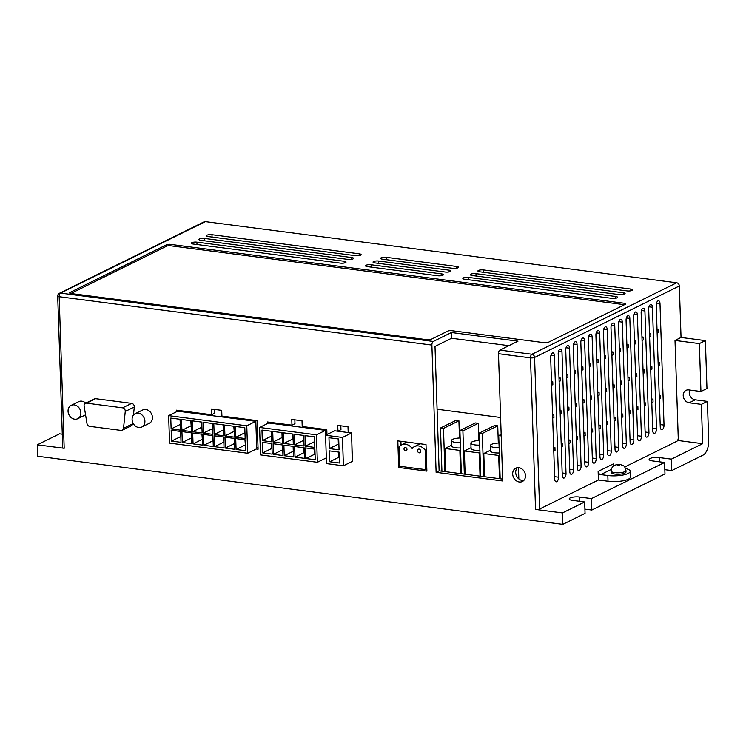 <?xml version="1.0" encoding="UTF-8"?>
<svg xmlns="http://www.w3.org/2000/svg" width="746" height="746" viewBox="0 0 746 746"><rect width="100%" height="100%" fill="white"/><g stroke="black" fill="none" stroke-linecap="round" stroke-linejoin="round"><path stroke-width="1.12" d="M245.378 445.026L244.958 439.795M244.977 432.876L244.557 427.635M234.617 443.628L234.207 438.396M223.856 442.238L223.446 436.997M234.216 431.477L233.796 426.246M223.455 430.078L223.045 424.847M213.104 440.839L212.685 435.608M202.343 439.441L201.924 434.209M191.582 438.051L191.162 432.811M212.694 428.689L212.284 423.448M201.942 427.29L201.523 422.059M191.181 425.891L190.762 420.66M180 419.261L180.42 424.502M180.411 431.421L180.821 436.652M255.822 421.322L177.697 411.186L168.652 415.653L169.556 443.115L247.691 453.251L256.736 448.775L255.822 421.322L246.777 425.789L247.691 453.251M235.727 438.592L245.201 439.823L245.565 450.696L236.09 449.465L235.727 438.592M235.326 426.442L244.8 427.672L245.164 438.536L235.68 437.305L235.326 426.442M225.329 448.066L224.966 437.203L234.449 438.424L234.804 449.297L225.329 448.066L234.375 443.6M214.568 446.668L214.205 435.804L223.688 437.035L224.042 447.898L214.568 446.668L223.614 442.201M224.928 435.916L224.565 425.043L234.039 426.274L234.403 437.137L224.928 435.916L233.974 431.449M214.167 434.517L213.804 423.644L223.287 424.875L223.641 435.748L214.167 434.517L223.213 430.05M203.807 445.278L203.453 434.405L212.927 435.636L213.291 446.509L203.807 445.278L212.862 440.811M193.055 443.879L192.692 433.016L202.166 434.237L202.53 445.11L193.055 443.879L202.101 439.413M182.294 442.481L181.931 431.617L191.414 432.848L191.769 443.711L182.294 442.481L191.34 438.014M203.406 433.118L203.043 422.255L212.526 423.486L212.88 434.349L203.406 433.118L212.451 428.652M192.645 431.729L192.291 420.856L201.765 422.087L202.129 432.95L192.645 431.729L201.7 427.262M181.893 430.33L181.53 419.457L191.004 420.688L191.368 431.561L181.893 430.33L190.939 425.863M171.132 428.931L180.607 430.162L180.252 419.299L170.769 418.068L171.132 428.931L180.178 424.465M171.533 441.091L181.008 442.322L180.653 431.449L171.17 430.218L171.533 441.091L180.579 436.624M246.777 425.789L168.652 415.653M236.09 449.465L245.136 444.998M235.68 437.305L244.735 432.839M460.151 437.977A8.476 2.303 -1.9 0 0 452.635 439.347A8.476 2.303 -1.9 0 0 451.461 440.569A8.476 2.303 -1.9 0 0 460.301 442.583M479.566 440.494A8.476 2.303 -1.9 0 0 472.05 441.865A8.476 2.303 -1.9 0 0 470.875 443.087A8.476 2.303 -1.9 0 0 479.715 445.101M498.981 443.012A8.476 2.303 -1.9 0 0 491.465 444.383A8.476 2.303 -1.9 0 0 490.299 445.604A8.476 2.303 -1.9 0 0 499.139 447.628M138.262 413.191A7.432 6.136 -116.3 0 0 135.213 413.676A7.432 6.136 -116.3 0 0 132.359 421.313A7.432 6.136 -116.3 0 0 138.737 427.495A7.432 6.136 -116.3 0 0 141.796 427.01A7.432 6.136 -116.3 0 0 144.649 419.373A7.432 6.136 -116.3 0 0 138.262 413.191M141.796 427.01L149.331 423.29A7.432 6.136 -116.3 0 0 152.184 415.653A7.432 6.136 -116.3 0 0 145.806 409.47A7.432 6.136 -116.3 0 0 142.747 409.955L135.213 413.676M74.227 404.882A7.432 6.136 -116.3 0 0 71.168 405.367A7.432 6.136 -116.3 0 0 68.315 413.004A7.432 6.136 -116.3 0 0 74.703 419.187A7.432 6.136 -116.3 0 0 77.752 418.702A7.432 6.136 -116.3 0 0 80.605 411.065A7.432 6.136 -116.3 0 0 74.227 404.882M85.715 403.157A7.432 6.136 -116.3 0 0 81.762 401.161A7.432 6.136 -116.3 0 0 78.712 401.646L71.168 405.367M624.98 473.039A7.432 2.024 -1.9 0 0 626.006 471.966L625.959 470.53A7.432 2.024 178.1 0 1 624.934 471.612A7.432 2.024 178.1 0 1 616.606 472.796A7.432 2.024 178.1 0 1 611.095 471.024L611.142 472.451A7.432 2.024 -1.9 0 0 616.653 474.223A7.432 2.024 -1.9 0 0 624.98 473.039M501.163 434.377L498.738 435.58L500.165 478.764L439.124 470.847L436.112 472.33L502.711 480.974L498.487 353.697A2.975 1.473 -82.6 0 1 499.904 350.098L517.994 341.164L451.395 332.52L433.305 341.454A2.975 1.473 97.4 0 0 431.887 345.062L59.167 296.712L64.193 448.29L37.3 444.803L59.54 433.827L62.282 434.181M451.395 332.52L451.582 338.246L435.002 346.433L439.124 470.847M256.279 449.008L258.079 449.241L257.128 420.641L221.907 416.072L221.711 410.347L211.472 409.022L211.659 414.739L214.671 413.247L214.55 409.414M179.544 411.428L179.516 410.57M258.013 447.348L256.68 447.18M352.205 461.448L351.655 432.904L348.195 432.447L348 426.731L337.761 425.397L337.947 431.123L340.959 429.631L340.838 425.798M400.91 441.287L401.031 445.12M270.453 422.367L270.481 423.224M267.422 423.579L267.376 421.966L291.966 425.155L294.978 423.672L294.856 419.839M699.347 343.589L705.38 340.605L706.966 388.517L700.942 391.491L699.347 343.589L675.009 340.428L678.235 437.669A2.975 1.473 97.4 0 1 676.827 441.278L624.691 467.015M625.549 468.525A14.873 4.047 178.1 0 1 630.23 471.304L630.426 477.02A14.873 4.047 178.1 0 1 622.994 480.797A14.873 4.047 178.1 0 1 608.018 481.235L598.413 479.986L539.61 509.024A2.975 0.811 178.1 0 1 535.544 509.434L530.509 357.856L498.487 353.697M677.61 440.438L702.667 443.693L671.381 459.135L659.212 457.559A6.695 1.818 -1.9 0 0 652.47 457.755A6.695 1.818 -1.9 0 0 649.132 459.452A6.695 1.818 -1.9 0 0 652.424 460.907L664.593 462.483L591.466 498.598L579.297 497.013A6.695 1.818 -1.9 0 0 572.555 497.218A6.695 1.818 -1.9 0 0 569.217 498.915A6.695 1.818 -1.9 0 0 572.508 500.37L584.678 501.946L562.437 512.931L535.544 509.434M500.603 417.48L437.081 409.237M64.193 448.29A2.975 0.811 178.1 0 1 62.729 447.647L57.703 296.059A2.975 0.811 -1.9 0 0 59.167 296.712A2.975 1.473 -82.6 0 1 60.585 293.103L433.305 341.454M523.757 480.508A7.432 6.136 63.7 0 1 522.34 480.499A7.432 6.136 63.7 0 1 516.269 475.305A7.432 6.136 63.7 0 1 517.435 467.686M584.678 501.946L585.06 513.388L562.82 524.363L37.682 456.244L37.3 444.803M562.82 524.363L562.437 512.931M436.112 472.33L431.887 345.062M77.752 418.702L85.296 414.981A7.432 6.136 -116.3 0 0 85.566 414.832M326.962 434.564L326.804 429.677L302.214 426.488L302.018 420.763L291.779 419.439L291.966 425.155M334.497 430.843L337.947 431.123M518.852 467.686A7.432 6.136 -116.3 0 0 515.794 468.171A7.432 6.136 -116.3 0 0 512.94 475.808A7.432 6.136 -116.3 0 0 519.328 481.991A7.432 6.136 -116.3 0 0 522.377 481.506A7.432 6.136 -116.3 0 0 525.231 473.869A7.432 6.136 -116.3 0 0 518.852 467.686M398.709 467.481L397.823 440.886L426.003 444.541L426.889 471.136L398.709 467.481L400.863 466.418M211.659 414.739L176.438 410.169L176.485 411.783M122.288 430.218A2.975 2.452 -116.3 0 0 123.519 428.307L125.253 411.447A2.975 2.452 -116.3 0 0 122.614 407.829L86.555 403.157A2.975 2.452 -116.3 0 0 85.333 403.344A2.975 2.452 -116.3 0 0 84.13 406.113L87.002 423.569A2.975 2.452 -116.3 0 0 89.613 426.33L121.066 430.414A2.975 2.452 -116.3 0 0 122.288 430.218L131.333 425.752A2.975 2.452 -116.3 0 0 132.564 423.84L132.713 422.404M86.555 403.157L95.6 398.69A2.975 2.452 -116.3 0 0 94.378 398.877L85.333 403.344M95.6 398.69L131.66 403.362A2.975 2.452 -116.3 0 1 134.299 406.98L133.469 415.084M689.677 390.027A6.695 5.52 -116.3 0 0 689.248 392.62A6.695 5.52 -116.3 0 0 695.225 399.809L707.394 401.385L708.7 440.709A11.899 5.893 97.4 0 1 703.049 455.125L671.764 470.577L671.381 459.135M707.394 401.385L701.361 404.36L702.667 443.693M664.593 462.483L664.975 473.924L591.839 510.04L591.466 498.598M170.573 244.39L170.62 245.816A2.975 0.811 -1.9 0 0 166.554 246.227L166.507 244.8A2.975 0.811 178.1 0 1 170.573 244.39L624.225 303.24A2.975 0.811 178.1 0 1 625.689 303.883A2.975 0.811 178.1 0 1 625.279 304.312L548.385 342.283A2.975 0.811 178.1 0 1 544.31 342.694L451.852 330.702A2.975 0.811 -1.9 0 0 447.777 331.112L431.197 339.299A2.975 0.811 178.1 0 1 427.122 339.719L71.056 293.523A2.975 0.811 178.1 0 1 69.592 292.88A2.975 0.811 178.1 0 1 70.003 292.451L70.031 293.281M630.23 471.304A14.873 4.047 178.1 0 1 622.807 475.071A14.873 4.047 178.1 0 1 607.831 475.519L600.791 474.605A2.975 2.452 63.7 0 1 598.133 471.407L613.212 463.965A2.975 2.452 -116.3 0 0 613.79 465.765M598.413 479.986L598.133 471.407M676.678 282.781A2.975 2.452 63.7 0 1 679.336 285.97L534.584 357.446A2.975 2.452 -116.3 0 0 531.926 354.247L676.678 282.781L205.337 221.637L60.585 293.103A2.975 2.452 63.7 0 0 59.363 293.299A2.975 2.975 0 0 0 57.703 296.059M59.363 293.299L204.115 221.823A2.975 2.452 63.7 0 1 205.337 221.637M624.505 304.704A2.975 0.811 -1.9 0 0 624.281 304.666L624.225 303.24M170.62 245.816L624.281 304.666M166.554 246.227L70.833 293.495M166.507 244.8L70.003 292.451M483.529 269.94A3.721 1.016 -1.9 0 0 479.781 270.052A3.721 1.016 -1.9 0 0 477.925 270.994A3.721 1.016 -1.9 0 0 479.753 271.805L627.05 290.912A3.721 1.016 -1.9 0 0 632.142 290.399A3.721 1.016 -1.9 0 0 632.655 289.858A3.721 1.016 -1.9 0 0 630.818 289.047L483.529 269.94L483.604 272.299M371.107 264.755A3.721 1.016 -1.9 0 0 367.358 264.867A3.721 1.016 -1.9 0 0 365.503 265.809A3.721 1.016 -1.9 0 0 367.33 266.62L437.781 275.759A3.721 1.016 -1.9 0 0 442.863 275.246A3.721 1.016 -1.9 0 0 443.385 274.705A3.721 1.016 -1.9 0 0 441.548 273.894L371.107 264.755L371.182 267.124M386.186 257.314A3.721 1.016 -1.9 0 0 382.437 257.426A3.721 1.016 -1.9 0 0 380.581 258.368A3.721 1.016 -1.9 0 0 382.418 259.179L452.859 268.318A3.721 1.016 -1.9 0 0 457.941 267.795A3.721 1.016 -1.9 0 0 458.464 267.264A3.721 1.016 -1.9 0 0 456.627 266.453L386.186 257.314L386.26 259.673M196.916 242.161A3.721 1.016 -1.9 0 0 193.167 242.273A3.721 1.016 -1.9 0 0 191.312 243.215A3.721 1.016 -1.9 0 0 193.139 244.026L340.437 263.133A3.721 1.016 -1.9 0 0 345.529 262.62A3.721 1.016 -1.9 0 0 346.041 262.079A3.721 1.016 -1.9 0 0 344.204 261.268L196.916 242.161L196.991 244.52M475.985 273.661A3.721 1.016 -1.9 0 0 472.246 273.773A3.721 1.016 -1.9 0 0 470.39 274.715A3.721 1.016 -1.9 0 0 472.218 275.526L619.516 294.633A3.721 1.016 -1.9 0 0 624.598 294.12A3.721 1.016 -1.9 0 0 625.111 293.579A3.721 1.016 -1.9 0 0 623.283 292.777L475.985 273.661L476.069 276.029M611.972 298.353A3.721 1.016 -1.9 0 0 617.063 297.84A3.721 1.016 -1.9 0 0 617.576 297.3A3.721 1.016 -1.9 0 0 615.739 296.498L468.451 277.391A3.721 1.016 -1.9 0 0 464.702 277.493A3.721 1.016 -1.9 0 0 462.846 278.445A3.721 1.016 -1.9 0 0 464.674 279.246L611.972 298.353M208.218 236.575L355.516 255.682A3.721 1.016 -1.9 0 0 360.607 255.169A3.721 1.016 -1.9 0 0 361.12 254.628A3.721 1.016 -1.9 0 0 359.283 253.826L211.995 234.72A3.721 1.016 -1.9 0 0 208.246 234.831A3.721 1.016 -1.9 0 0 206.39 235.773A3.721 1.016 -1.9 0 0 208.218 236.575M449.092 270.173L378.642 261.035A3.721 1.016 -1.9 0 0 374.902 261.147A3.721 1.016 -1.9 0 0 373.047 262.088A3.721 1.016 -1.9 0 0 374.874 262.9L445.315 272.038A3.721 1.016 -1.9 0 0 450.407 271.525A3.721 1.016 -1.9 0 0 450.92 270.985A3.721 1.016 -1.9 0 0 449.092 270.173L449.148 271.908M204.451 238.44A3.721 1.016 -1.9 0 0 200.711 238.552A3.721 1.016 -1.9 0 0 198.856 239.494A3.721 1.016 -1.9 0 0 200.683 240.305L347.981 259.412A3.721 1.016 -1.9 0 0 353.063 258.89A3.721 1.016 -1.9 0 0 353.576 258.358A3.721 1.016 -1.9 0 0 351.748 257.547L204.451 238.44L204.535 240.799M651.696 399.763L652.955 399.138L653.048 402.001L651.79 402.626M652.955 399.138L651.668 398.97M583.81 432.475L585.097 432.643L583.838 433.267M585.097 432.643L585.19 435.505L583.932 436.13M576.276 436.196L577.563 436.363L576.304 436.988M577.563 436.363L577.656 439.226L576.397 439.851M568.732 439.926L570.019 440.084L568.76 440.709M570.019 440.084L570.112 442.947L568.853 443.572M561.197 443.646L562.484 443.814L561.225 444.43M562.484 443.814L562.577 446.668L561.318 447.292M591.354 428.754L592.641 428.922L591.382 429.547M592.641 428.922L592.734 431.785L591.475 432.4M598.889 425.034L600.176 425.201L598.917 425.817M600.176 425.201L600.269 428.055L599.01 428.68M606.433 421.313L607.72 421.481L606.461 422.096M607.72 421.481L607.813 424.334L606.554 424.959M613.967 417.583L615.254 417.751L613.995 418.375M615.254 417.751L615.347 420.613L614.089 421.238M621.511 413.862L622.798 414.03L621.539 414.655M622.798 414.03L622.891 416.893L621.632 417.518M629.046 410.141L630.333 410.309L629.074 410.934M630.333 410.309L630.426 413.172L629.167 413.788M636.59 406.421L637.877 406.589L636.618 407.204M637.877 406.589L637.97 409.442L636.711 410.067M644.124 402.7L645.411 402.868L644.152 403.483M645.411 402.868L645.504 405.721L644.246 406.346M659.324 398.905L660.583 398.28L660.49 395.417L659.231 396.042M660.49 395.417L659.203 395.249M553.653 447.367L554.94 447.535L553.681 448.16M554.94 447.535L555.033 450.397L553.774 451.013M649.514 333.984L650.773 333.359L650.866 336.222L649.607 336.838M650.773 333.359L649.486 333.192M581.749 370.342L583.008 369.718L582.915 366.864L581.656 367.489M582.915 366.864L581.628 366.696M574.215 374.063L575.474 373.448L575.38 370.585L574.122 371.21M575.38 370.585L574.094 370.417M566.671 377.793L567.93 377.168L567.837 374.305L566.578 374.93M567.837 374.305L566.55 374.138M559.136 381.514L560.395 380.889L560.302 378.026L559.043 378.651M560.302 378.026L559.015 377.858M589.293 366.622L590.552 365.997L590.459 363.143L589.2 363.759M590.459 363.143L589.172 362.976M596.828 362.901L598.087 362.276L597.994 359.413L596.735 360.038M597.994 359.413L596.707 359.246M604.372 359.18L605.631 358.556L605.538 355.693L604.279 356.318M605.538 355.693L604.251 355.525M611.907 355.45L613.165 354.835L613.072 351.972L611.813 352.597M613.072 351.972L611.785 351.804M619.45 351.73L620.709 351.105L620.616 348.251L619.357 348.876M620.616 348.251L619.329 348.084M626.985 348.009L628.244 347.384L628.151 344.531L626.892 345.146M628.151 344.531L626.864 344.363M634.529 344.288L635.788 343.664L635.695 340.801L634.436 341.426M635.695 340.801L634.408 340.633M642.064 340.568L643.322 339.943L643.229 337.08L641.97 337.705M643.229 337.08L641.942 336.912M657.142 333.117L658.401 332.502L658.308 329.639L657.049 330.264M658.308 329.639L657.021 329.471M551.592 385.234L552.851 384.61L552.758 381.756L551.499 382.372M552.758 381.756L551.471 381.588M650.605 366.873L651.864 366.249L651.957 369.111L650.698 369.736M651.864 366.249L650.577 366.081M582.84 403.232L584.099 402.616L584.006 399.753L582.747 400.378M584.006 399.753L582.719 399.586M575.306 406.962L576.565 406.337L576.471 403.474L575.213 404.099M576.471 403.474L575.185 403.306M567.762 410.682L569.021 410.058L568.928 407.195L567.669 407.82M568.928 407.195L567.641 407.027M560.227 414.403L561.486 413.778L561.393 410.925L560.134 411.54M561.393 410.925L560.106 410.757M552.683 418.124L553.942 417.499L553.849 414.645L552.59 415.261M553.849 414.645L552.562 414.478M658.233 366.006L659.492 365.391L659.399 362.528L658.14 363.153M659.399 362.528L658.112 362.36M590.384 399.511L591.643 398.886L591.55 396.033L590.291 396.648M591.55 396.033L590.263 395.865M597.919 395.79L599.178 395.166L599.085 392.312L597.826 392.928M599.085 392.312L597.798 392.144M605.463 392.07L606.722 391.445L606.629 388.582L605.37 389.207M606.629 388.582L605.342 388.414M612.998 388.349L614.256 387.724L614.163 384.861L612.904 385.486M614.163 384.861L612.876 384.694M620.541 384.619L621.8 384.004L621.707 381.141L620.448 381.765M621.707 381.141L620.42 380.973M628.076 380.898L629.335 380.274L629.242 377.42L627.983 378.035M629.242 377.42L627.955 377.252M635.62 377.178L636.879 376.553L636.786 373.699L635.527 374.315M636.786 373.699L635.499 373.532M643.155 373.457L644.413 372.832L644.32 369.969L643.061 370.594M644.32 369.969L643.033 369.802M645.178 434.377A3.721 1.846 97.4 0 0 646.586 437.128A3.721 1.846 97.4 0 0 647.183 437.016A3.721 1.846 97.4 0 0 648.945 432.512L644.917 310.961A3.721 1.846 97.4 0 0 643.509 308.201A3.721 1.846 97.4 0 0 641.15 312.816L645.178 434.377M637.643 438.098A3.721 1.846 97.4 0 0 639.042 440.849A3.721 1.846 97.4 0 0 639.639 440.737A3.721 1.846 97.4 0 0 641.411 436.233L637.373 314.681A3.721 1.846 97.4 0 0 635.974 311.921A3.721 1.846 97.4 0 0 633.606 316.546L637.643 438.098M630.1 441.819A3.721 1.846 97.4 0 0 631.508 444.569A3.721 1.846 97.4 0 0 632.104 444.457A3.721 1.846 97.4 0 0 633.867 439.954L629.838 318.402A3.721 1.846 97.4 0 0 628.43 315.651A3.721 1.846 97.4 0 0 626.071 320.267L630.1 441.819M622.565 445.539A3.721 1.846 97.4 0 0 623.964 448.299A3.721 1.846 97.4 0 0 624.561 448.187A3.721 1.846 97.4 0 0 626.332 443.683L622.295 322.123A3.721 1.846 97.4 0 0 620.896 319.372A3.721 1.846 97.4 0 0 618.527 323.988L622.565 445.539M615.021 449.26A3.721 1.846 97.4 0 0 616.429 452.02A3.721 1.846 97.4 0 0 617.026 451.908A3.721 1.846 97.4 0 0 618.788 447.404L614.76 325.853A3.721 1.846 97.4 0 0 613.352 323.093A3.721 1.846 97.4 0 0 610.993 327.708L615.021 449.26M607.477 452.99A3.721 1.846 97.4 0 0 608.885 455.741A3.721 1.846 97.4 0 0 609.482 455.629A3.721 1.846 97.4 0 0 611.254 451.125L607.216 329.573A3.721 1.846 97.4 0 0 605.808 326.813A3.721 1.846 97.4 0 0 603.449 331.429L607.477 452.99M599.943 456.711A3.721 1.846 97.4 0 0 601.351 459.461A3.721 1.846 97.4 0 0 601.947 459.35A3.721 1.846 97.4 0 0 603.71 454.846L599.681 333.294A3.721 1.846 97.4 0 0 598.273 330.534A3.721 1.846 97.4 0 0 595.914 335.159L599.943 456.711M592.399 460.431A3.721 1.846 97.4 0 0 593.807 463.182A3.721 1.846 97.4 0 0 594.403 463.07A3.721 1.846 97.4 0 0 596.175 458.566L592.138 337.015A3.721 1.846 97.4 0 0 590.729 334.264A3.721 1.846 97.4 0 0 588.37 338.88L592.399 460.431M660.257 426.926A3.721 1.846 97.4 0 0 661.665 429.687A3.721 1.846 97.4 0 0 662.262 429.575A3.721 1.846 97.4 0 0 664.024 425.071L659.996 303.51A3.721 1.846 97.4 0 0 658.587 300.759A3.721 1.846 97.4 0 0 656.228 305.375L660.257 426.926M554.707 479.044A3.721 1.846 97.4 0 0 556.115 481.795A3.721 1.846 97.4 0 0 556.712 481.683A3.721 1.846 97.4 0 0 558.474 477.179L554.446 355.628A3.721 1.846 97.4 0 0 553.038 352.877A3.721 1.846 97.4 0 0 550.679 357.493L554.707 479.044M562.242 475.323A3.721 1.846 97.4 0 0 563.65 478.074A3.721 1.846 97.4 0 0 564.246 477.962A3.721 1.846 97.4 0 0 566.018 473.458L561.98 351.907A3.721 1.846 97.4 0 0 560.572 349.147A3.721 1.846 97.4 0 0 558.213 353.772L562.242 475.323M569.785 471.593A3.721 1.846 97.4 0 0 571.194 474.353A3.721 1.846 97.4 0 0 571.79 474.242A3.721 1.846 97.4 0 0 573.553 469.738L569.524 348.186A3.721 1.846 97.4 0 0 568.116 345.426A3.721 1.846 97.4 0 0 565.757 350.042L569.785 471.593M577.32 467.873A3.721 1.846 97.4 0 0 578.728 470.633A3.721 1.846 97.4 0 0 579.325 470.521A3.721 1.846 97.4 0 0 581.097 466.017L577.059 344.465A3.721 1.846 97.4 0 0 575.651 341.705A3.721 1.846 97.4 0 0 573.292 346.321L577.32 467.873M584.864 464.152A3.721 1.846 97.4 0 0 586.272 466.912A3.721 1.846 97.4 0 0 586.869 466.8A3.721 1.846 97.4 0 0 588.631 462.296L584.603 340.736A3.721 1.846 97.4 0 0 583.195 337.985A3.721 1.846 97.4 0 0 580.836 342.6L584.864 464.152M652.722 430.647A3.721 1.846 97.4 0 0 654.121 433.407A3.721 1.846 97.4 0 0 654.718 433.295A3.721 1.846 97.4 0 0 656.489 428.791L652.452 307.24A3.721 1.846 97.4 0 0 651.053 304.48A3.721 1.846 97.4 0 0 648.684 309.096L652.722 430.647M500.165 478.764L502.645 479.081M451.582 338.246L508.865 345.668M705.38 340.605L681.042 337.453L679.336 285.97M675.009 340.428L681.042 337.453M671.764 470.577L664.835 469.682M591.839 510.04L584.92 509.136M695.225 399.809L689.192 402.784L701.361 404.36M689.192 402.784A6.695 5.52 63.7 0 1 683.215 395.604A6.695 5.52 63.7 0 1 686.022 390.345A6.695 5.52 63.7 0 1 688.772 389.916L700.942 391.491M498.738 435.58L501.219 435.897M518.461 467.649L518.834 478.913M479.324 433.053L482.317 433.445L497.741 425.826L494.747 425.444L479.324 433.053L480.75 476.246M482.317 433.445L483.753 476.629M497.741 425.826L498.309 443.04M459.9 430.535L462.902 430.927L478.326 423.308L475.323 422.926L459.9 430.535L461.336 473.729M462.902 430.927L464.329 474.111M478.326 423.308L478.895 440.513M440.485 428.017L443.478 428.409L458.911 420.791L455.909 420.399L440.485 428.017L441.921 471.211M443.478 428.409L444.914 471.593M458.911 420.791L459.48 437.995M499.466 478.671L498.692 455.452L483.79 453.512L484.555 476.741M483.79 453.512L490.448 450.22M498.692 455.452L499.382 455.107M490.299 445.604L490.476 450.957A8.476 2.303 -1.9 0 0 499.316 452.971M480.042 476.153L479.277 452.925L464.366 450.994L465.14 474.223M464.366 450.994L471.034 447.703M479.277 452.925L479.967 452.589M470.875 443.087L471.052 448.439A8.476 2.303 -1.9 0 0 479.892 450.453M460.627 473.635L459.862 450.407L444.952 448.477L445.726 471.696M444.952 448.477L451.619 445.185M459.862 450.407L460.552 450.071M451.461 440.569L451.638 445.921A8.476 2.303 -1.9 0 0 460.478 447.936M405.442 447.507A1.744 1.445 -116.3 0 0 405.554 450.864A1.744 1.445 -116.3 0 0 405.442 447.507M419.056 449.064A1.968 1.623 -116.3 0 0 419.187 452.841A1.968 1.623 -116.3 0 0 419.056 449.064M425.798 469.654L425.155 450.183A9.81 8.094 -116.3 0 0 418.534 445.931A9.81 8.094 -116.3 0 0 414.496 446.565A9.81 8.094 -116.3 0 0 412.137 448.495A9.81 8.094 -116.3 0 0 405.516 444.243A9.81 8.094 -116.3 0 0 401.488 444.877A9.81 8.094 -116.3 0 0 399.119 446.807L399.772 466.278L425.798 469.654L426.824 469.15M426.18 449.679L425.155 450.183M315.241 459.732L305.757 458.501L305.412 447.917L314.887 449.148L315.241 459.732M315.054 454.062L305.757 458.501M314.812 454.034L314.644 449.12M295.006 457.102L304.48 458.333L304.126 447.749L294.651 446.528L295.006 457.102L304.051 452.635L303.883 447.721M284.245 455.713L293.719 456.944L293.374 446.36L283.89 445.129L284.245 455.713L293.29 451.246L293.122 446.322M273.484 454.314L282.958 455.545L282.613 444.961L273.129 443.73L273.484 454.314L282.529 449.847L282.37 444.933M262.723 452.915L272.206 454.146L271.852 443.562L262.378 442.341L262.723 452.915L271.768 448.449L271.609 443.534M262.312 440.625L271.796 441.846L271.441 431.272L261.967 430.041L262.312 440.625L271.367 436.149L271.199 431.235M273.073 442.014L282.557 443.245L282.202 432.661L272.728 431.43L273.073 442.014L282.119 437.548L281.96 432.633M283.834 443.413L293.309 444.644L292.964 434.06L283.48 432.829L283.834 443.413L292.88 438.946L292.721 434.032M294.595 444.812L304.07 446.033L303.725 435.459L294.241 434.228L294.595 444.812L303.641 440.345L303.482 435.422M305.356 446.201L314.831 447.432L314.476 436.848L305.002 435.617L305.356 446.201L314.402 441.735L314.234 436.82M317.367 462.287L260.494 454.911L259.589 427.449L316.453 434.825L317.367 462.287L326.319 457.867M259.589 427.449L268.635 422.982L325.498 430.358L325.657 435.207M316.453 434.825L325.498 430.358M339.141 452.141L329.406 450.873L329.76 461.746L339.495 463.005L339.141 452.141M338.637 452.076L338.815 457.279L329.76 461.746M338.815 457.279L339.309 457.345M338.703 438.984L328.967 437.715L329.331 448.588L339.066 449.847L338.703 438.984M338.199 438.918L338.376 444.122L329.331 448.588M338.376 444.122L338.87 444.187M343.412 465.793L352.457 461.326L351.515 432.978L334.618 430.787L325.573 435.254L326.515 463.602L343.412 465.793L342.47 437.445L325.573 435.254M342.47 437.445L351.515 432.978M619.618 465.224L617.054 464.889L619.618 465.224M611.254 469.439L600.791 474.605M607.831 475.519L608.018 481.235M539.61 509.024L534.584 357.446A2.975 0.811 -1.9 0 1 530.509 357.856A2.975 1.473 -82.6 0 1 531.926 354.247L499.904 350.098M630.874 290.781L630.818 289.047M441.604 275.628L441.548 273.894M456.683 268.187L456.627 266.453M344.26 263.002L344.204 261.268M623.339 294.502L623.283 292.777M615.795 298.232L615.739 296.498M468.525 279.75L468.451 277.391M359.348 255.561L359.283 253.826M212.069 237.079L211.995 234.72M378.726 263.394L378.642 261.035M351.804 259.282L351.748 257.547M641.448 310.513L644.917 310.961M633.904 314.234L637.373 314.681M626.37 317.955L629.838 318.402M618.826 321.675L622.295 322.123M611.291 325.396L614.76 325.853M603.747 329.117L607.216 329.573M596.213 332.847L599.681 333.294M588.669 336.567L592.138 337.015M656.527 303.062L659.996 303.51M550.977 355.18L554.446 355.628M558.512 351.459L561.98 351.907M566.055 347.729L569.524 348.186M573.59 344.009L577.059 344.465M581.134 340.288L584.603 340.736M648.983 306.783L652.452 307.24M645.103 432.009L648.945 432.512M637.56 435.739L641.411 436.233M630.025 439.459L633.867 439.954M622.481 443.18L626.332 443.683M614.946 446.901L618.788 447.404M607.403 450.621L611.254 451.125M599.868 454.351L603.71 454.846M592.324 458.072L596.175 458.566M660.182 424.567L664.024 425.071M554.632 476.685L558.474 477.179M562.167 472.964L566.018 473.458M569.711 469.234L573.553 469.738M577.245 465.513L581.097 466.017M584.789 461.793L588.631 462.296M652.638 428.288L656.489 428.791M659.352 461.811L659.212 457.559M579.437 501.265L579.297 497.013M123.519 428.307L132.564 423.84M125.253 411.447L134.299 406.98M122.614 407.829L131.66 403.362M625.959 470.53C624.794 464.758 622.528 465.644 620.775 464.637C619.562 464.096 617.511 464.31 614.611 465.28C613.734 466.203 612.13 465.345 611.095 471.024M420.147 443.777L414.496 446.565M407.13 442.089L401.488 444.877"/></g></svg>
